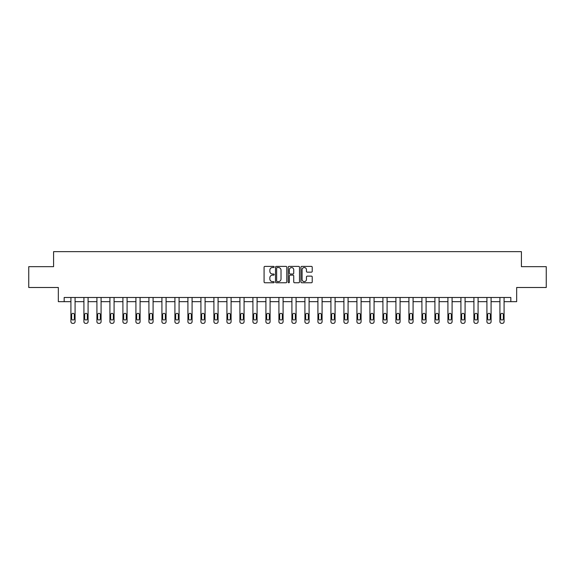 <?xml version="1.0" encoding="UTF-8"?>
<svg xmlns="http://www.w3.org/2000/svg" width="575" height="575" viewBox="0 0 575 575"><rect width="100%" height="100%" fill="white"/><g stroke="black" fill="none" stroke-linecap="round" stroke-linejoin="round"><path stroke-width="0.86" d="M274.167 266.965A0.575 0.575 0 0 0 273.592 266.397L264.902 266.397A0.819 0.819 0 0 0 264.083 267.21L264.083 281.937A0.819 0.819 0 0 0 264.902 282.756L273.592 282.756A0.575 0.575 0 0 0 274.167 282.181A0.575 0.575 0 0 0 273.592 281.606L272.471 281.606A2.616 2.616 0 0 1 269.855 278.99L269.855 277.768A2.616 2.616 0 0 1 272.471 275.145L273.592 275.145A0.575 0.575 0 0 0 274.167 274.577A0.575 0.575 0 0 0 273.592 274.002L272.471 274.002A2.616 2.616 0 0 1 269.855 271.386L269.855 270.157A2.616 2.616 0 0 1 272.471 267.54L273.592 267.54A0.575 0.575 0 0 0 274.167 266.965M311.406 272.162A0.819 0.819 0 0 0 312.225 271.342L312.225 267.21A0.819 0.819 0 0 0 311.406 266.397L301.753 266.397A0.819 0.819 0 0 0 300.933 267.21L300.933 281.937A0.819 0.819 0 0 0 301.753 282.756L311.406 282.756A0.819 0.819 0 0 0 312.225 281.937L312.225 276.949A0.819 0.819 0 0 0 311.406 276.129L307.273 276.129A0.819 0.819 0 0 0 306.453 276.949L306.453 279.421A2.185 2.185 0 0 1 304.268 281.606A2.185 2.185 0 0 1 302.083 279.421L302.083 269.725A2.185 2.185 0 0 1 304.268 267.54A2.185 2.185 0 0 1 306.453 269.725L306.453 271.342A0.819 0.819 0 0 0 307.273 272.162L311.406 272.162M510.83 301.659L516.666 301.659L516.666 287.493L546.25 287.493L546.25 266.656L521.417 266.656L521.417 251.656L53.583 251.656L53.583 266.656L28.75 266.656L28.75 287.493L58.334 287.493L58.334 301.659L70.919 301.659L70.919 321.677A1.667 1.667 0 0 0 72.587 323.344L73.413 323.344A1.667 1.667 0 0 0 75.081 321.677L75.081 301.659L83.914 301.659L83.914 321.677A1.667 1.667 0 0 0 85.582 323.344L86.415 323.344A1.667 1.667 0 0 0 88.083 321.677L88.083 301.659L96.916 301.659L96.916 321.677A1.667 1.667 0 0 0 98.584 323.344L99.417 323.344A1.667 1.667 0 0 0 101.085 321.677L101.085 301.659L109.918 301.659L109.918 321.677A1.667 1.667 0 0 0 111.586 323.344L112.42 323.344A1.667 1.667 0 0 0 114.08 321.677L114.08 301.659L122.913 301.659L122.913 321.677A1.667 1.667 0 0 0 124.581 323.344L125.415 323.344A1.667 1.667 0 0 0 127.082 321.677L127.082 301.659L135.916 301.659L135.916 321.677A1.667 1.667 0 0 0 137.583 323.344L138.417 323.344A1.667 1.667 0 0 0 140.084 321.677L140.084 301.659L148.918 301.659L148.918 321.677A1.667 1.667 0 0 0 150.585 323.344L151.419 323.344A1.667 1.667 0 0 0 153.087 321.677L153.087 301.659L161.92 301.659L161.92 321.677A1.667 1.667 0 0 0 163.58 323.344L164.414 323.344A1.667 1.667 0 0 0 166.082 321.677L166.082 301.659L174.915 301.659L174.915 321.677A1.667 1.667 0 0 0 176.583 323.344L177.416 323.344A1.667 1.667 0 0 0 179.084 321.677L179.084 301.659L187.917 301.659L187.917 321.677A1.667 1.667 0 0 0 189.585 323.344L190.418 323.344A1.667 1.667 0 0 0 192.086 321.677L192.086 301.659L200.919 301.659L200.919 321.677A1.667 1.667 0 0 0 202.587 323.344L203.413 323.344A1.667 1.667 0 0 0 205.081 321.677L205.081 301.659L213.914 301.659L213.914 321.677A1.667 1.667 0 0 0 215.582 323.344L216.416 323.344A1.667 1.667 0 0 0 218.083 321.677L218.083 301.659L226.917 301.659L226.917 321.677A1.667 1.667 0 0 0 228.584 323.344L229.418 323.344A1.667 1.667 0 0 0 231.085 321.677L231.085 301.659L239.919 301.659L239.919 321.677A1.667 1.667 0 0 0 241.586 323.344L242.42 323.344A1.667 1.667 0 0 0 244.08 321.677L244.08 301.659L252.914 301.659L252.914 321.677A1.667 1.667 0 0 0 254.581 323.344L255.415 323.344A1.667 1.667 0 0 0 257.082 321.677L257.082 301.659L265.916 301.659L265.916 321.677A1.667 1.667 0 0 0 267.583 323.344L268.417 323.344A1.667 1.667 0 0 0 270.085 321.677L270.085 301.659L278.918 301.659L278.918 321.677A1.667 1.667 0 0 0 280.586 323.344L281.419 323.344A1.667 1.667 0 0 0 283.087 321.677L283.087 301.659L291.913 301.659L291.913 321.677A1.667 1.667 0 0 0 293.581 323.344L294.414 323.344A1.667 1.667 0 0 0 296.082 321.677L296.082 301.659L304.915 301.659L304.915 321.677A1.667 1.667 0 0 0 306.583 323.344L307.417 323.344A1.667 1.667 0 0 0 309.084 321.677L309.084 301.659L317.918 301.659L317.918 321.677A1.667 1.667 0 0 0 319.585 323.344L320.419 323.344A1.667 1.667 0 0 0 322.086 321.677L322.086 301.659L330.92 301.659L330.92 321.677A1.667 1.667 0 0 0 332.58 323.344L333.414 323.344A1.667 1.667 0 0 0 335.081 321.677L335.081 301.659L343.915 301.659L343.915 321.677A1.667 1.667 0 0 0 345.582 323.344L346.416 323.344A1.667 1.667 0 0 0 348.083 321.677L348.083 301.659L356.917 301.659L356.917 321.677A1.667 1.667 0 0 0 358.584 323.344L359.418 323.344A1.667 1.667 0 0 0 361.086 321.677L361.086 301.659L369.919 301.659L369.919 321.677A1.667 1.667 0 0 0 371.587 323.344L372.413 323.344A1.667 1.667 0 0 0 374.081 321.677L374.081 301.659L382.914 301.659L382.914 321.677A1.667 1.667 0 0 0 384.582 323.344L385.415 323.344A1.667 1.667 0 0 0 387.083 321.677L387.083 301.659L395.916 301.659L395.916 321.677A1.667 1.667 0 0 0 397.584 323.344L398.418 323.344A1.667 1.667 0 0 0 400.085 321.677L400.085 301.659L408.918 301.659L408.918 321.677A1.667 1.667 0 0 0 410.586 323.344L411.42 323.344A1.667 1.667 0 0 0 413.08 321.677L413.08 301.659L421.913 301.659L421.913 321.677A1.667 1.667 0 0 0 423.581 323.344L424.415 323.344A1.667 1.667 0 0 0 426.082 321.677L426.082 301.659L434.916 301.659L434.916 321.677A1.667 1.667 0 0 0 436.583 323.344L437.417 323.344A1.667 1.667 0 0 0 439.084 321.677L439.084 301.659L447.918 301.659L447.918 321.677A1.667 1.667 0 0 0 449.585 323.344L450.419 323.344A1.667 1.667 0 0 0 452.087 321.677L452.087 301.659L460.92 301.659L460.92 321.677A1.667 1.667 0 0 0 462.58 323.344L463.414 323.344A1.667 1.667 0 0 0 465.082 321.677L465.082 301.659L473.915 301.659L473.915 321.677A1.667 1.667 0 0 0 475.582 323.344L476.416 323.344A1.667 1.667 0 0 0 478.084 321.677L478.084 301.659L486.917 301.659L486.917 321.677A1.667 1.667 0 0 0 488.585 323.344L489.418 323.344A1.667 1.667 0 0 0 491.086 321.677L491.086 301.659L499.919 301.659L499.919 321.677A1.667 1.667 0 0 0 501.587 323.344L502.413 323.344A1.667 1.667 0 0 0 504.081 321.677L504.081 301.659L510.83 301.659L510.83 297.491L64.17 297.491L64.17 301.659M286.781 267.21A0.819 0.819 0 0 0 285.969 266.397L276.316 266.397A0.819 0.819 0 0 0 275.497 267.21L275.497 281.937A0.819 0.819 0 0 0 276.316 282.756L285.969 282.756A0.819 0.819 0 0 0 286.781 281.937L286.781 267.21M289.031 266.397L298.684 266.397A0.819 0.819 0 0 1 299.503 267.21L299.503 281.937A0.819 0.819 0 0 1 298.684 282.756L294.558 282.756A0.819 0.819 0 0 1 293.739 281.937L293.739 275.964A0.819 0.819 0 0 0 292.919 275.145L290.181 275.145A0.819 0.819 0 0 0 289.362 275.964L289.362 282.181A0.575 0.575 0 0 1 288.787 282.756A0.575 0.575 0 0 1 288.219 282.181L288.219 267.21A0.819 0.819 0 0 1 289.031 266.397M277.215 267.54A0.575 0.575 0 0 0 276.64 268.115L276.64 281.038A0.575 0.575 0 0 0 277.215 281.606L278.401 281.606A2.616 2.616 0 0 0 281.017 278.99L281.017 270.157A2.616 2.616 0 0 0 278.401 267.54L277.215 267.54M293.739 269.768A2.185 2.185 0 0 0 291.547 267.583A2.185 2.185 0 0 0 289.362 269.768L289.362 273.183A0.819 0.819 0 0 0 290.181 274.002L292.919 274.002A0.819 0.819 0 0 0 293.739 273.183L293.739 269.768M71.667 318.672A1.337 1.337 0 0 0 73.003 320.009A1.337 1.337 0 0 0 74.333 318.672A1.337 1.337 0 0 1 73.003 320.009A1.337 1.337 0 0 1 71.667 318.672L71.667 314.676A1.337 1.337 0 0 1 73.003 313.339A1.337 1.337 0 0 1 74.333 314.676L74.333 318.672M75.081 297.491L75.081 321.677M70.919 297.491L70.919 321.677M72.587 323.344L73.413 323.344M84.669 318.672A1.337 1.337 0 0 0 85.998 320.009A1.337 1.337 0 0 0 87.335 318.672A1.337 1.337 0 0 1 85.998 320.009A1.337 1.337 0 0 1 84.669 318.672L84.669 314.676A1.337 1.337 0 0 1 85.998 313.339A1.337 1.337 0 0 1 87.335 314.676L87.335 318.672M97.664 318.672A1.337 1.337 0 0 0 99.001 320.009A1.337 1.337 0 0 0 100.33 318.672A1.337 1.337 0 0 1 99.001 320.009A1.337 1.337 0 0 1 97.664 318.672L97.664 314.676A1.337 1.337 0 0 1 99.001 313.339A1.337 1.337 0 0 1 100.33 314.676L100.33 318.672M88.083 297.491L88.083 321.677M83.914 297.491L83.914 321.677M85.582 323.344L86.415 323.344M101.085 297.491L101.085 321.677M96.916 297.491L96.916 321.677M98.584 323.344L99.417 323.344M110.666 318.672A1.337 1.337 0 0 0 112.003 320.009A1.337 1.337 0 0 0 113.333 318.672A1.337 1.337 0 0 1 112.003 320.009A1.337 1.337 0 0 1 110.666 318.672L110.666 314.676A1.337 1.337 0 0 1 112.003 313.339A1.337 1.337 0 0 1 113.333 314.676L113.333 318.672M123.668 318.672A1.337 1.337 0 0 0 124.998 320.009A1.337 1.337 0 0 0 126.335 318.672A1.337 1.337 0 0 1 124.998 320.009A1.337 1.337 0 0 1 123.668 318.672L123.668 314.676A1.337 1.337 0 0 1 124.998 313.339A1.337 1.337 0 0 1 126.335 314.676L126.335 318.672M136.663 318.672A1.337 1.337 0 0 0 138 320.009A1.337 1.337 0 0 0 139.337 318.672A1.337 1.337 0 0 1 138 320.009A1.337 1.337 0 0 1 136.663 318.672L136.663 314.676A1.337 1.337 0 0 1 138 313.339A1.337 1.337 0 0 1 139.337 314.676L139.337 318.672M114.08 297.491L114.08 321.677M109.918 297.491L109.918 321.677M111.586 323.344L112.42 323.344M127.082 297.491L127.082 321.677M122.913 297.491L122.913 321.677M124.581 323.344L125.415 323.344M140.084 297.491L140.084 321.677M135.916 297.491L135.916 321.677M137.583 323.344L138.417 323.344M149.665 318.672A1.337 1.337 0 0 0 151.002 320.009A1.337 1.337 0 0 0 152.332 318.672A1.337 1.337 0 0 1 151.002 320.009A1.337 1.337 0 0 1 149.665 318.672L149.665 314.676A1.337 1.337 0 0 1 151.002 313.339A1.337 1.337 0 0 1 152.332 314.676L152.332 318.672M153.087 297.491L153.087 321.677M148.918 297.491L148.918 321.677M150.585 323.344L151.419 323.344M162.667 318.672A1.337 1.337 0 0 0 163.997 320.009A1.337 1.337 0 0 0 165.334 318.672A1.337 1.337 0 0 1 163.997 320.009A1.337 1.337 0 0 1 162.667 318.672L162.667 314.676A1.337 1.337 0 0 1 163.997 313.339A1.337 1.337 0 0 1 165.334 314.676L165.334 318.672M166.082 297.491L166.082 321.677M161.92 297.491L161.92 321.677M163.58 323.344L164.414 323.344M175.67 318.672A1.337 1.337 0 0 0 176.999 320.009A1.337 1.337 0 0 0 178.336 318.672A1.337 1.337 0 0 1 176.999 320.009A1.337 1.337 0 0 1 175.67 318.672L175.67 314.676A1.337 1.337 0 0 1 176.999 313.339A1.337 1.337 0 0 1 178.336 314.676L178.336 318.672M179.084 297.491L179.084 321.677M174.915 297.491L174.915 321.677M176.583 323.344L177.416 323.344M188.665 318.672A1.337 1.337 0 0 0 190.002 320.009A1.337 1.337 0 0 0 191.331 318.672A1.337 1.337 0 0 1 190.002 320.009A1.337 1.337 0 0 1 188.665 318.672L188.665 314.676A1.337 1.337 0 0 1 190.002 313.339A1.337 1.337 0 0 1 191.331 314.676L191.331 318.672M192.086 297.491L192.086 321.677M187.917 297.491L187.917 321.677M189.585 323.344L190.418 323.344M201.667 318.672A1.337 1.337 0 0 0 202.997 320.009A1.337 1.337 0 0 0 204.333 318.672A1.337 1.337 0 0 1 202.997 320.009A1.337 1.337 0 0 1 201.667 318.672L201.667 314.676A1.337 1.337 0 0 1 202.997 313.339A1.337 1.337 0 0 1 204.333 314.676L204.333 318.672M205.081 297.491L205.081 321.677M200.919 297.491L200.919 321.677M202.587 323.344L203.413 323.344M214.669 318.672A1.337 1.337 0 0 0 215.999 320.009A1.337 1.337 0 0 0 217.336 318.672A1.337 1.337 0 0 1 215.999 320.009A1.337 1.337 0 0 1 214.669 318.672L214.669 314.676A1.337 1.337 0 0 1 215.999 313.339A1.337 1.337 0 0 1 217.336 314.676L217.336 318.672M218.083 297.491L218.083 321.677M213.914 297.491L213.914 321.677M215.582 323.344L216.416 323.344M227.664 318.672A1.337 1.337 0 0 0 229.001 320.009A1.337 1.337 0 0 0 230.331 318.672A1.337 1.337 0 0 1 229.001 320.009A1.337 1.337 0 0 1 227.664 318.672L227.664 314.676A1.337 1.337 0 0 1 229.001 313.339A1.337 1.337 0 0 1 230.331 314.676L230.331 318.672M231.085 297.491L231.085 321.677M226.917 297.491L226.917 321.677M228.584 323.344L229.418 323.344M240.666 318.672A1.337 1.337 0 0 0 242.003 320.009A1.337 1.337 0 0 0 243.333 318.672A1.337 1.337 0 0 1 242.003 320.009A1.337 1.337 0 0 1 240.666 318.672L240.666 314.676A1.337 1.337 0 0 1 242.003 313.339A1.337 1.337 0 0 1 243.333 314.676L243.333 318.672M244.08 297.491L244.08 321.677M239.919 297.491L239.919 321.677M241.586 323.344L242.42 323.344M253.668 318.672A1.337 1.337 0 0 0 254.998 320.009A1.337 1.337 0 0 0 256.335 318.672A1.337 1.337 0 0 1 254.998 320.009A1.337 1.337 0 0 1 253.668 318.672L253.668 314.676A1.337 1.337 0 0 1 254.998 313.339A1.337 1.337 0 0 1 256.335 314.676L256.335 318.672M257.082 297.491L257.082 321.677M252.914 297.491L252.914 321.677M254.581 323.344L255.415 323.344M266.663 318.672A1.337 1.337 0 0 0 268 320.009A1.337 1.337 0 0 0 269.33 318.672A1.337 1.337 0 0 1 268 320.009A1.337 1.337 0 0 1 266.663 318.672L266.663 314.676A1.337 1.337 0 0 1 268 313.339A1.337 1.337 0 0 1 269.33 314.676L269.33 318.672M270.085 297.491L270.085 321.677M265.916 297.491L265.916 321.677M267.583 323.344L268.417 323.344M279.666 318.672A1.337 1.337 0 0 0 281.002 320.009A1.337 1.337 0 0 0 282.332 318.672A1.337 1.337 0 0 1 281.002 320.009A1.337 1.337 0 0 1 279.666 318.672L279.666 314.676A1.337 1.337 0 0 1 281.002 313.339A1.337 1.337 0 0 1 282.332 314.676L282.332 318.672M283.087 297.491L283.087 321.677M278.918 297.491L278.918 321.677M280.586 323.344L281.419 323.344M292.668 318.672A1.337 1.337 0 0 0 293.998 320.009A1.337 1.337 0 0 0 295.334 318.672A1.337 1.337 0 0 1 293.998 320.009A1.337 1.337 0 0 1 292.668 318.672L292.668 314.676A1.337 1.337 0 0 1 293.998 313.339A1.337 1.337 0 0 1 295.334 314.676L295.334 318.672M296.082 297.491L296.082 321.677M291.913 297.491L291.913 321.677M293.581 323.344L294.414 323.344M305.67 318.672A1.337 1.337 0 0 0 307 320.009A1.337 1.337 0 0 0 308.337 318.672A1.337 1.337 0 0 1 307 320.009A1.337 1.337 0 0 1 305.67 318.672L305.67 314.676A1.337 1.337 0 0 1 307 313.339A1.337 1.337 0 0 1 308.337 314.676L308.337 318.672M309.084 297.491L309.084 321.677M304.915 297.491L304.915 321.677M306.583 323.344L307.417 323.344M318.665 318.672A1.337 1.337 0 0 0 320.002 320.009A1.337 1.337 0 0 0 321.332 318.672A1.337 1.337 0 0 1 320.002 320.009A1.337 1.337 0 0 1 318.665 318.672L318.665 314.676A1.337 1.337 0 0 1 320.002 313.339A1.337 1.337 0 0 1 321.332 314.676L321.332 318.672M322.086 297.491L322.086 321.677M317.918 297.491L317.918 321.677M319.585 323.344L320.419 323.344M331.667 318.672A1.337 1.337 0 0 0 332.997 320.009A1.337 1.337 0 0 0 334.334 318.672A1.337 1.337 0 0 1 332.997 320.009A1.337 1.337 0 0 1 331.667 318.672L331.667 314.676A1.337 1.337 0 0 1 332.997 313.339A1.337 1.337 0 0 1 334.334 314.676L334.334 318.672M335.081 297.491L335.081 321.677M330.92 297.491L330.92 321.677M332.58 323.344L333.414 323.344M344.669 318.672A1.337 1.337 0 0 0 345.999 320.009A1.337 1.337 0 0 0 347.336 318.672A1.337 1.337 0 0 1 345.999 320.009A1.337 1.337 0 0 1 344.669 318.672L344.669 314.676A1.337 1.337 0 0 1 345.999 313.339A1.337 1.337 0 0 1 347.336 314.676L347.336 318.672M348.083 297.491L348.083 321.677M343.915 297.491L343.915 321.677M345.582 323.344L346.416 323.344M357.664 318.672A1.337 1.337 0 0 0 359.001 320.009A1.337 1.337 0 0 0 360.331 318.672A1.337 1.337 0 0 1 359.001 320.009A1.337 1.337 0 0 1 357.664 318.672L357.664 314.676A1.337 1.337 0 0 1 359.001 313.339A1.337 1.337 0 0 1 360.331 314.676L360.331 318.672M361.086 297.491L361.086 321.677M356.917 297.491L356.917 321.677M358.584 323.344L359.418 323.344M370.667 318.672A1.337 1.337 0 0 0 372.003 320.009A1.337 1.337 0 0 0 373.333 318.672A1.337 1.337 0 0 1 372.003 320.009A1.337 1.337 0 0 1 370.667 318.672L370.667 314.676A1.337 1.337 0 0 1 372.003 313.339A1.337 1.337 0 0 1 373.333 314.676L373.333 318.672M374.081 297.491L374.081 321.677M369.919 297.491L369.919 321.677M371.587 323.344L372.413 323.344M383.669 318.672A1.337 1.337 0 0 0 384.998 320.009A1.337 1.337 0 0 0 386.335 318.672A1.337 1.337 0 0 1 384.998 320.009A1.337 1.337 0 0 1 383.669 318.672L383.669 314.676A1.337 1.337 0 0 1 384.998 313.339A1.337 1.337 0 0 1 386.335 314.676L386.335 318.672M387.083 297.491L387.083 321.677M382.914 297.491L382.914 321.677M384.582 323.344L385.415 323.344M396.664 318.672A1.337 1.337 0 0 0 398.001 320.009A1.337 1.337 0 0 0 399.33 318.672A1.337 1.337 0 0 1 398.001 320.009A1.337 1.337 0 0 1 396.664 318.672L396.664 314.676A1.337 1.337 0 0 1 398.001 313.339A1.337 1.337 0 0 1 399.33 314.676L399.33 318.672M400.085 297.491L400.085 321.677M395.916 297.491L395.916 321.677M397.584 323.344L398.418 323.344M409.666 318.672A1.337 1.337 0 0 0 411.003 320.009A1.337 1.337 0 0 0 412.332 318.672A1.337 1.337 0 0 1 411.003 320.009A1.337 1.337 0 0 1 409.666 318.672L409.666 314.676A1.337 1.337 0 0 1 411.003 313.339A1.337 1.337 0 0 1 412.332 314.676L412.332 318.672M413.08 297.491L413.08 321.677M408.918 297.491L408.918 321.677M410.586 323.344L411.42 323.344M422.668 318.672A1.337 1.337 0 0 0 423.998 320.009A1.337 1.337 0 0 0 425.335 318.672A1.337 1.337 0 0 1 423.998 320.009A1.337 1.337 0 0 1 422.668 318.672L422.668 314.676A1.337 1.337 0 0 1 423.998 313.339A1.337 1.337 0 0 1 425.335 314.676L425.335 318.672M426.082 297.491L426.082 321.677M421.913 297.491L421.913 321.677M423.581 323.344L424.415 323.344M435.663 318.672A1.337 1.337 0 0 0 437 320.009A1.337 1.337 0 0 0 438.337 318.672A1.337 1.337 0 0 1 437 320.009A1.337 1.337 0 0 1 435.663 318.672L435.663 314.676A1.337 1.337 0 0 1 437 313.339A1.337 1.337 0 0 1 438.337 314.676L438.337 318.672M439.084 297.491L439.084 321.677M434.916 297.491L434.916 321.677M436.583 323.344L437.417 323.344M448.665 318.672A1.337 1.337 0 0 0 450.002 320.009A1.337 1.337 0 0 0 451.332 318.672A1.337 1.337 0 0 1 450.002 320.009A1.337 1.337 0 0 1 448.665 318.672L448.665 314.676A1.337 1.337 0 0 1 450.002 313.339A1.337 1.337 0 0 1 451.332 314.676L451.332 318.672M452.087 297.491L452.087 321.677M447.918 297.491L447.918 321.677M449.585 323.344L450.419 323.344M461.668 318.672A1.337 1.337 0 0 0 462.997 320.009A1.337 1.337 0 0 0 464.334 318.672A1.337 1.337 0 0 1 462.997 320.009A1.337 1.337 0 0 1 461.668 318.672L461.668 314.676A1.337 1.337 0 0 1 462.997 313.339A1.337 1.337 0 0 1 464.334 314.676L464.334 318.672M465.082 297.491L465.082 321.677M460.92 297.491L460.92 321.677M462.58 323.344L463.414 323.344M474.67 318.672A1.337 1.337 0 0 0 475.999 320.009A1.337 1.337 0 0 0 477.336 318.672A1.337 1.337 0 0 1 475.999 320.009A1.337 1.337 0 0 1 474.67 318.672L474.67 314.676A1.337 1.337 0 0 1 475.999 313.339A1.337 1.337 0 0 1 477.336 314.676L477.336 318.672M478.084 297.491L478.084 321.677M473.915 297.491L473.915 321.677M475.582 323.344L476.416 323.344M487.665 318.672A1.337 1.337 0 0 0 489.002 320.009A1.337 1.337 0 0 0 490.331 318.672A1.337 1.337 0 0 1 489.002 320.009A1.337 1.337 0 0 1 487.665 318.672L487.665 314.676A1.337 1.337 0 0 1 489.002 313.339A1.337 1.337 0 0 1 490.331 314.676L490.331 318.672M491.086 297.491L491.086 321.677M486.917 297.491L486.917 321.677M488.585 323.344L489.418 323.344M500.667 318.672A1.337 1.337 0 0 0 501.997 320.009A1.337 1.337 0 0 0 503.333 318.672A1.337 1.337 0 0 1 501.997 320.009A1.337 1.337 0 0 1 500.667 318.672L500.667 314.676A1.337 1.337 0 0 1 501.997 313.339A1.337 1.337 0 0 1 503.333 314.676L503.333 318.672M504.081 297.491L504.081 321.677M499.919 297.491L499.919 321.677M501.587 323.344L502.413 323.344"/></g></svg>

